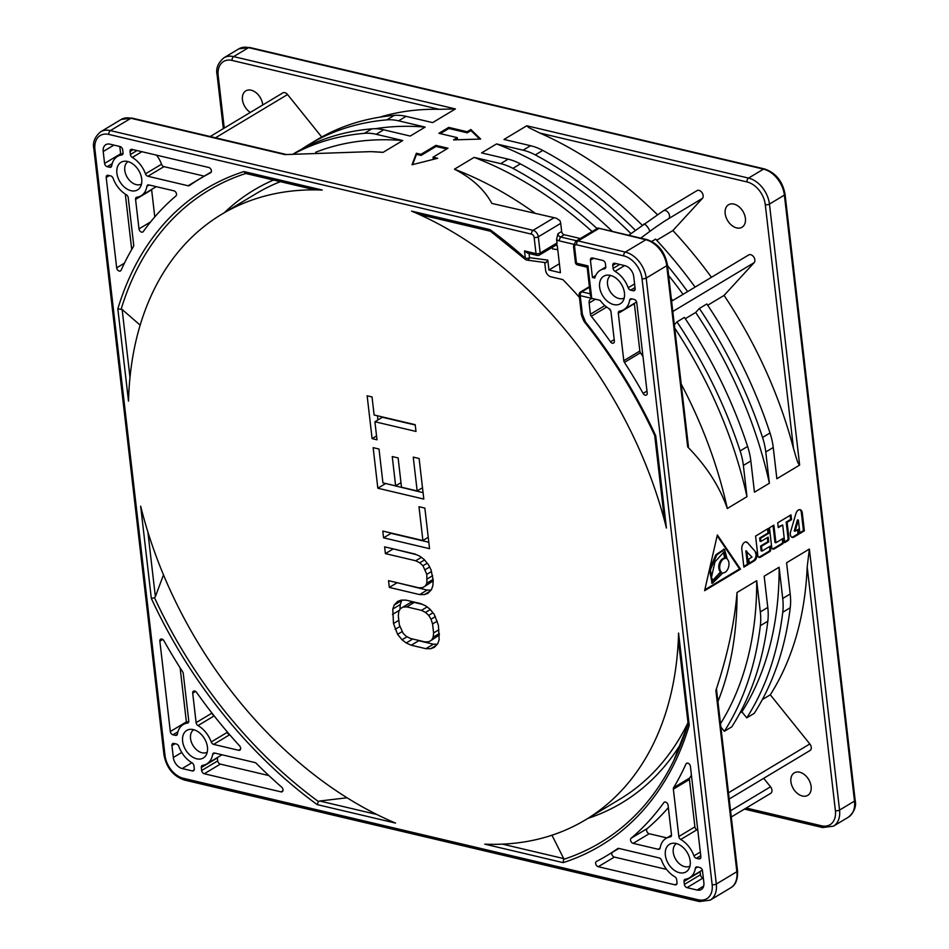 <?xml version="1.0" encoding="UTF-8"?>
<svg xmlns="http://www.w3.org/2000/svg" width="949" height="949" viewBox="0 0 949 949"><rect width="100%" height="100%" fill="white"/><g stroke="black" fill="none" stroke-linecap="round" stroke-linejoin="round"><path stroke-width="1.42" d="M120.784 154.462A2.977 2.028 59 0 1 120.642 153.785L119.799 146.49M112.196 163.667L107.19 166.668A2.977 2.028 -121 0 1 104.58 163.418L103.204 151.52A10.131 6.904 -121 0 1 105.814 144.687A10.131 6.904 -121 0 1 109.954 144.165L120.072 146.549A2.977 2.028 -121 0 1 122.682 149.8L123.026 152.765A2.977 2.028 -121 0 1 122.267 154.782A2.977 2.028 -121 0 1 121.709 154.972L122.682 154.39M107.19 166.668L109.716 167.261A2.977 2.028 -121 0 0 110.938 167.119A2.977 2.028 -121 0 0 111.697 165.885A22.93 15.635 59 0 1 117.498 156.431A22.93 15.635 59 0 1 121.709 154.972M585.486 322.897L585.557 322.043A383.159 261.319 -121 0 1 655.735 435.793L654.81 435.164L655.735 435.793L666.412 528.024A353.206 240.892 -121 0 0 411.546 211.105L489.921 229.599L490.87 231.295M585.557 322.043L582.401 314.368A2.977 1.21 -6.6 0 1 581.31 313.585L579.139 294.866A2.977 1.21 173.4 0 0 580.23 295.637L582.401 314.368M245.53 173.442L243.905 171.555L322.28 190.049A353.206 240.892 -121 0 0 221.746 214.26A353.206 240.892 -121 0 0 128.506 401.119L117.83 308.888L122.136 309.481L140.167 325.139M163.489 574.869L155.363 596.648L154.497 597.692L151.33 598.404L140.666 506.173A353.206 240.892 -121 0 0 395.531 823.091L317.156 804.598L318.449 801.549L319.706 801.015L347.049 797.777M141.721 179.029A16.086 10.973 -121 0 0 124.355 161.235A16.086 10.973 -121 0 0 116.893 173.169A16.086 10.973 -121 0 0 126.834 188.934A16.086 10.973 -121 0 0 140.096 187.451A16.086 10.973 -121 0 0 141.721 179.029M182.623 741.288A16.086 10.973 -121 0 0 192.564 757.053A16.086 10.973 -121 0 0 205.826 755.558A16.086 10.973 -121 0 0 207.451 747.136A16.086 10.973 -121 0 0 190.097 729.354A16.086 10.973 -121 0 0 182.623 741.288M665.356 855.168A16.086 10.973 -121 0 0 675.297 870.945A16.086 10.973 -121 0 0 688.559 869.45A16.086 10.973 -121 0 0 690.184 861.028A16.086 10.973 -121 0 0 672.829 843.246A16.086 10.973 -121 0 0 665.356 855.168M624.454 292.921A16.086 10.973 -121 0 0 607.087 275.127A16.086 10.973 -121 0 0 599.626 287.061A16.086 10.973 -121 0 0 609.566 302.826A16.086 10.973 -121 0 0 622.829 301.343A16.086 10.973 -121 0 0 624.454 292.921M281.639 787.124A394.903 269.326 59 0 1 256.289 763.387A2.977 2.028 -121 0 0 254.866 762.533L214.628 753.043A2.977 2.028 -121 0 0 213.406 753.198A2.977 2.028 -121 0 0 212.647 754.419A22.93 15.635 59 0 1 206.835 763.874A22.93 15.635 59 0 1 202.623 765.333A2.977 2.028 -121 0 0 202.078 765.535A2.977 2.028 -121 0 0 201.318 767.539L201.662 770.505A2.977 2.028 -121 0 0 204.272 773.755L281.034 791.869A2.977 2.028 -121 0 0 282.256 791.715A2.977 2.028 -121 0 0 281.639 787.124M196.111 722.616A2.977 2.028 -121 0 0 198.021 725.582A22.93 15.635 59 0 1 211.212 741.976A2.977 2.028 -121 0 0 213.62 744.384L238.65 750.291A2.977 2.028 -121 0 0 239.872 750.137A2.977 2.028 -121 0 0 239.575 745.867A394.903 269.326 59 0 1 196.562 692.379A2.977 2.028 -121 0 0 193.477 691.157A2.977 2.028 -121 0 0 192.706 693.161L196.111 722.616L211.971 713.102M170.322 731.537A2.977 2.028 -121 0 0 172.932 734.787L175.446 735.38A2.977 2.028 -121 0 0 176.668 735.226A2.977 2.028 -121 0 0 177.427 734.004A22.93 15.635 59 0 1 183.228 724.55A22.93 15.635 59 0 1 187.451 723.091A2.977 2.028 -121 0 0 187.997 722.889A2.977 2.028 -121 0 0 188.756 720.884L183.276 673.517A2.977 2.028 -121 0 0 182.647 671.809A394.903 269.326 59 0 1 163.963 640.8A2.977 2.028 -121 0 0 160.63 639.175A2.977 2.028 -121 0 0 159.859 641.192L170.322 731.537L186.372 721.892A2.977 2.028 59 0 0 186.526 722.58M675.047 884.824A2.977 2.028 -121 0 0 676.269 884.67A2.977 2.028 -121 0 0 677.028 882.665L676.684 879.699A2.977 2.028 -121 0 0 674.775 876.734A22.93 15.635 59 0 1 661.595 860.34A2.977 2.028 -121 0 0 659.187 857.932L618.938 848.43A2.977 2.028 -121 0 0 617.728 848.584A2.977 2.028 -121 0 0 617.645 848.643A394.903 269.326 59 0 1 606.791 855.69A394.903 269.326 59 0 1 596.518 861.419A2.977 2.028 -121 0 0 596.435 861.455A2.977 2.028 -121 0 0 595.853 864.278A2.977 2.028 -121 0 0 598.285 866.71L675.047 884.824L676.981 883.673M684.395 884.397A2.977 2.028 -121 0 0 687.005 887.647L697.112 890.032A10.131 6.904 -121 0 0 701.264 889.521A10.131 6.904 -121 0 0 703.861 882.677L702.485 870.779A2.977 2.028 -121 0 0 699.876 867.528L697.361 866.935A2.977 2.028 -121 0 0 696.139 867.089A2.977 2.028 -121 0 0 695.38 868.311A22.93 15.635 59 0 1 689.567 877.766A22.93 15.635 59 0 1 685.356 879.225A2.977 2.028 -121 0 0 684.81 879.415A2.977 2.028 -121 0 0 684.051 881.431L684.395 884.397L700.445 874.764L700.101 871.787A2.977 2.028 59 0 1 700.089 871.455M693.944 855.856A2.977 2.028 -121 0 0 696.352 858.276L698.879 858.869A2.977 2.028 -121 0 0 700.101 858.715A2.977 2.028 -121 0 0 700.86 856.71L690.409 766.365A2.977 2.028 -121 0 0 688.915 763.696A2.977 2.028 -121 0 0 686.578 763.269A2.977 2.028 -121 0 0 685.985 763.957A394.903 269.326 59 0 1 673.636 787.646A2.977 2.028 -121 0 0 673.363 789.153L678.843 836.508A2.977 2.028 -121 0 0 680.753 839.474A22.93 15.635 59 0 1 693.944 855.856L700.326 852.036M668.084 805.321A2.977 2.028 -121 0 0 666.601 802.64A2.977 2.028 -121 0 0 664.253 802.225A2.977 2.028 -121 0 0 663.826 802.617A394.903 269.326 59 0 1 631.121 838.24A2.977 2.028 -121 0 0 630.788 841.075A2.977 2.028 -121 0 0 633.149 843.364L658.179 849.272A2.977 2.028 -121 0 0 659.401 849.118A2.977 2.028 -121 0 0 660.16 847.896A22.93 15.635 59 0 1 665.961 838.442A22.93 15.635 59 0 1 670.184 836.971A2.977 2.028 -121 0 0 670.729 836.781A2.977 2.028 -121 0 0 671.489 834.776L668.084 805.321M192.315 770.932A2.977 2.028 -121 0 0 193.537 770.79A2.977 2.028 -121 0 0 194.296 768.773L193.952 765.807A2.977 2.028 -121 0 0 192.042 762.842A22.93 15.635 59 0 1 178.863 746.448A2.977 2.028 -121 0 0 176.455 744.04L173.928 743.447A2.977 2.028 -121 0 0 172.706 743.589A2.977 2.028 -121 0 0 171.947 745.606L173.323 757.504A10.131 6.904 -121 0 0 182.196 768.548L192.315 770.932L194.248 769.781M631.619 298.816A2.977 2.028 -121 0 0 630.397 298.971A2.977 2.028 -121 0 0 629.65 300.192A22.93 15.635 59 0 1 623.837 309.647A22.93 15.635 59 0 1 619.626 311.118A2.977 2.028 -121 0 0 619.08 311.308A2.977 2.028 -121 0 0 618.309 313.312L623.79 360.679A2.977 2.028 -121 0 0 624.43 362.388A394.903 269.326 59 0 1 643.102 393.396A2.977 2.028 -121 0 0 646.447 395.021A2.977 2.028 -121 0 0 647.206 393.005L636.755 302.66A2.977 2.028 -121 0 0 634.146 299.41L631.619 298.816M614.762 263.264A2.977 2.028 -121 0 0 613.54 263.419A2.977 2.028 -121 0 0 612.769 265.423L613.113 268.389A2.977 2.028 -121 0 0 615.023 271.355A22.93 15.635 59 0 1 628.202 287.749A2.977 2.028 -121 0 0 630.622 290.157L633.149 290.75A2.977 2.028 -121 0 0 634.359 290.608A2.977 2.028 -121 0 0 635.13 288.591L633.754 276.693A10.131 6.904 -121 0 0 624.869 265.649L614.762 263.264M592.425 257.986A2.977 2.028 -121 0 0 591.203 258.14A2.977 2.028 -121 0 0 590.432 260.156L592.437 277.464L594.798 278.021A22.93 15.635 59 0 1 600.231 270.323A22.93 15.635 59 0 1 604.442 268.864A2.977 2.028 -121 0 0 604.988 268.674A2.977 2.028 -121 0 0 605.759 266.657L605.415 263.692A2.977 2.028 -121 0 0 602.805 260.441L592.425 257.986M133.441 246.55A2.977 2.028 -121 0 0 133.702 245.056L128.222 197.689A2.977 2.028 -121 0 0 126.312 194.723A22.93 15.635 59 0 1 113.133 178.341A2.977 2.028 -121 0 0 110.725 175.921L108.198 175.328A2.977 2.028 -121 0 0 106.976 175.482A2.977 2.028 -121 0 0 106.205 177.487L116.668 267.832A2.977 2.028 -121 0 0 118.15 270.501A2.977 2.028 -121 0 0 120.499 270.928A2.977 2.028 -121 0 0 121.092 270.24A394.903 269.326 59 0 1 133.441 246.55M173.916 190.832A2.977 2.028 59 0 1 176.289 193.122A2.977 2.028 59 0 1 175.945 195.957A394.903 269.326 59 0 0 143.252 231.58A2.977 2.028 -121 0 1 142.825 231.983A2.977 2.028 -121 0 1 140.476 231.556A2.977 2.028 -121 0 1 138.993 228.887L135.577 199.42A2.977 2.028 -121 0 1 136.348 197.416A2.977 2.028 -121 0 1 136.893 197.226A22.93 15.635 59 0 0 141.104 195.755A22.93 15.635 59 0 0 146.917 186.312A2.977 2.028 -121 0 1 147.664 185.079A2.977 2.028 -121 0 1 148.886 184.925L173.916 190.832M210.559 172.789A2.977 2.028 59 0 0 210.642 172.742A2.977 2.028 59 0 0 211.212 169.93A2.977 2.028 59 0 0 208.792 167.487L132.03 149.373A2.977 2.028 -121 0 0 130.808 149.527A2.977 2.028 -121 0 0 130.037 151.532L130.381 154.509A2.977 2.028 -121 0 0 132.291 157.463A22.93 15.635 59 0 1 145.47 173.857A2.977 2.028 -121 0 0 147.89 176.265L188.127 185.767A2.977 2.028 -121 0 0 189.349 185.613A2.977 2.028 -121 0 0 189.432 185.565A394.903 269.326 59 0 1 200.286 178.519A394.903 269.326 59 0 1 210.559 172.789L210.714 172.694M606.684 307.061L591.31 316.278A2.977 2.028 -121 0 1 590.432 314.226L589.127 303.004A5.955 4.057 -121 0 1 590.669 298.982A5.955 4.057 -121 0 1 593.101 298.674L600.136 300.335A22.93 15.635 59 0 0 609.044 308.615A2.977 2.028 -121 0 1 610.954 311.58L614.371 341.035A2.977 2.028 -121 0 1 613.6 343.052A2.977 2.028 -121 0 1 610.504 341.818L614.205 339.6M591.31 316.278A394.903 269.326 59 0 1 610.504 341.818M551.962 835.215L563.718 858.584L563.16 862.641L484.785 844.147A353.206 240.892 -121 0 0 585.331 819.936A353.206 240.892 -121 0 0 678.571 633.078L689.235 725.309L688.191 723.601M393.491 623.493L397.595 634.335L402.032 639.768L406.208 642.947L411.225 645.225L425.899 648.689L430.656 648.713L434.31 647.384L437.703 643.79L439.138 639.745L438.414 625.32L434.31 614.489L429.873 609.056L425.698 605.877L420.68 603.6L406.006 600.136L401.249 600.112L397.595 601.441L394.203 605.023L392.767 609.068L393.491 623.493L398.829 620.29M414.938 554.002L384.618 546.849L385.401 553.611L415.721 560.764L419.766 562.816L422.957 565.758L426.813 574.347L426.872 583.125L425.306 586.055L422.637 587.609L418.853 587.811L388.532 580.658L389.315 587.419L419.636 594.584L424.393 594.608L428.046 593.279L431.439 589.685L432.874 585.64L433.207 580.23L431.048 569.863L428.568 564.892L424.132 559.459L419.968 556.28L414.938 554.002M383.574 537.822L429.553 548.676L424.855 508.095L418.983 506.707L422.898 540.527L382.791 531.06L383.574 537.822L391.047 533.338L428.806 542.247M413.242 457.11L417.157 490.93L401.51 487.24L398.117 457.928L392.245 456.54L395.638 485.852L382.922 482.851L379.007 449.031L373.147 447.655L377.832 488.225L423.812 499.079L419.114 458.497L413.242 457.11M367.144 395.792L372.103 438.628L376.99 439.79L374.902 421.747L415.982 431.439L415.199 424.678L374.12 414.986L372.032 396.955L367.144 395.792M399.351 624.881L398.307 615.865L398.77 611.583L400.336 608.665L403.005 607.099L406.789 606.897L421.463 610.361L425.508 612.413L428.699 615.355L431.048 619.199L432.554 623.944L433.598 632.959L433.135 637.23L431.57 640.16L428.901 641.714L425.116 641.927L410.442 638.463L406.397 636.411L403.206 633.457L399.351 624.881M322.28 190.049C315.068 189.859 311.747 189.432 312.316 188.768M490.514 231.236L423.337 215.387L411.546 211.105M666.412 528.024L664.051 516.28L654.703 435.484M280.37 181.662A353.206 240.892 -121 0 0 256.111 193.632L221.746 214.26M563.54 859.379A380.43 259.457 -121 0 0 673.837 760.446L688.132 723.743L678.749 643.268L678.571 633.078M681.773 742.237A357.382 243.739 59 0 1 587.858 818.418M585.331 819.936L619.685 799.307A353.206 240.892 -121 0 0 687.942 722.77M224.272 212.742A357.382 243.739 59 0 1 273.478 180.025M579.424 297.369A368.259 251.153 -121 0 0 562.876 279.611L550.835 276.776A5.955 4.057 59 0 1 545.616 270.275L544.714 262.493M525.627 259.421A2.977 0.902 -48.3 0 1 525.26 259.35A2.977 0.902 -48.3 0 1 525.366 258.258A2.977 1.21 -6.6 0 0 529.542 257.677A2.977 2.361 97.4 0 1 526.861 260.085L546.055 262.683L547.798 260.121L529.542 257.677L529.056 253.49M538.202 255.21A2.977 1.815 -76.7 0 1 537.205 255.411L527.68 253.158L524.524 250.916L536.019 253.632L534.145 237.404A2.977 2.028 59 0 0 531.523 234.154L108.827 134.426A20.842 14.223 59 0 0 94.924 149.562M674.324 324.772L676.969 321.901A368.105 251.046 59 0 1 740.137 450.929A59.562 40.617 59 0 1 743.364 465.437L746.982 496.683L727.314 508.498C719.722 486.671 706.519 466.149 687.705 446.943L666.732 265.732A23.82 16.252 -121 0 0 645.842 239.753L597.989 228.033L575.699 241.26A5.955 4.057 59 0 1 578.131 240.951L625.296 252.078A23.82 16.252 59 0 1 646.198 278.069L716.305 884.053A23.82 16.252 59 0 1 710.184 900.138L699.425 901.55A2.977 1.815 -76.7 0 1 698.239 899.771A20.842 14.223 59 0 0 712.141 884.634L642.022 278.638A20.842 14.223 59 0 0 623.742 255.91L576.577 244.783A2.977 2.028 59 0 0 574.596 246.942L576.47 263.181L587.965 265.886L587.846 266.93M587.965 265.886L591.725 298.354L590.397 295.554L587.17 267.203M573.599 244.249L558.973 240.797A5.955 4.057 -121 0 1 556.588 239.528L556.992 242.968A2.977 2.028 -121 0 1 556.221 244.972L539.412 255.067A2.977 2.028 59 0 0 540.183 253.051L556.992 242.968M547.798 260.121L548.937 270.014L560.432 272.719L557.3 245.672L555.699 245.293M552.306 247.321L552.484 248.899L557.763 249.67M548.937 270.014L559.388 263.739M580.278 238.507L564.264 234.735A2.977 2.028 59 0 1 561.654 231.485L560.717 223.371A5.955 4.057 -121 0 0 559.791 220.512L556.316 218.199L491.867 203.418C484.215 189.385 471.748 177.973 454.441 169.195L474.12 157.38L500.669 163.643A59.562 40.617 59 0 1 512.899 168.364A368.105 251.046 59 0 1 596.98 228.484M556.588 239.528L557.917 233.727A2.977 2.028 -121 0 0 560.527 236.977L558.973 240.797M293.941 153.797A368.105 251.046 59 0 1 364.404 133.335A59.562 40.617 59 0 1 376.195 134.284L402.744 140.547L383.076 152.362L370.774 151.626L284.902 154.592L130.926 118.269L110.381 130.594L533.077 230.322A5.955 4.057 59 0 1 538.308 236.823L540.183 253.051A2.977 1.21 -6.6 0 1 536.019 253.632A2.977 1.815 -76.7 0 0 537.205 255.411A2.977 2.977 0 0 0 539.412 255.067M301.592 149.218A368.105 251.046 59 0 1 308.947 144.545A368.105 251.046 59 0 1 386.812 119.871A59.562 40.617 59 0 1 398.604 120.831L425.152 127.095L410.217 136.063L383.669 129.799A59.562 40.617 -121 0 0 371.866 128.85A368.105 251.046 -121 0 0 294.012 153.513L293.466 153.833M379.636 117.201A360.359 245.767 -121 0 1 439.173 109.301L455.413 108.933L432.625 122.611L406.077 116.347A59.562 40.617 -121 0 0 394.286 115.387A368.105 251.046 -121 0 0 316.42 140.061L308.947 144.545M642.248 225.221A368.105 251.046 -121 0 0 542.781 150.428A59.562 40.617 -121 0 0 530.55 145.707L504.002 139.444L526.778 125.766L528.795 127.605L539.898 133.062A360.359 245.767 -121 0 1 657.349 214.593M612.425 231.437A368.105 251.046 -121 0 0 520.372 163.88A59.562 40.617 -121 0 0 508.13 159.159L481.582 152.896L496.529 143.928L523.077 150.191A59.562 40.617 59 0 1 535.307 154.912A368.105 251.046 59 0 1 635.379 230.31M416.362 153.252L420.965 154.343L435.899 145.375L447.999 148.222L433.052 157.19L437.655 158.281L412.032 164.758L416.362 153.252L416.492 154.331L421.083 155.422L420.965 154.343M438.901 133.299L448.723 127.403L467.122 131.745L470.846 129.503L480.668 139.064L453.551 139.883L457.288 137.641L438.901 133.299M769.39 483.231A360.359 245.767 -121 0 0 695.688 312.458L699.377 308.449A368.105 251.046 59 0 1 762.545 437.477A59.562 40.617 59 0 1 765.772 451.985L769.39 483.231L754.455 492.199L750.837 460.953A59.562 40.617 -121 0 0 747.598 446.445A368.105 251.046 -121 0 0 684.431 317.417L676.969 321.901M707.705 305.246L724.075 295.412A360.359 245.767 -121 0 1 793.483 448.379C797.563 462.614 797.955 463.373 799.639 465.069L776.863 478.747L773.245 447.501A59.562 40.617 -121 0 0 770.007 432.993A368.105 251.046 -121 0 0 706.839 303.965L699.377 308.449M710.184 900.138L730.718 887.813A23.82 16.252 -121 0 0 736.851 871.716A2.977 1.21 -6.6 0 0 737.515 870.838L716.495 689.199L715.878 690.516C727.48 655.51 734.526 622.841 737.029 592.496L756.697 580.681L760.315 611.927A59.562 40.617 59 0 1 760.351 625.688A368.105 251.046 59 0 1 724.336 731.311L731.809 726.827A368.105 251.046 -121 0 0 767.824 621.204A59.562 40.617 -121 0 0 767.788 607.443L764.17 576.197L779.105 567.229L782.723 598.475A59.562 40.617 59 0 1 782.759 612.235A368.105 251.046 59 0 1 746.744 717.859L754.218 713.375A368.105 251.046 -121 0 0 790.232 607.751A59.562 40.617 -121 0 0 790.197 593.991L786.579 562.745L809.367 549.068L807.196 566.921A360.359 245.767 -121 0 1 770.291 694.798L762.332 699.579M798.916 534.085L793.91 537.087A4.864 2.966 103.3 0 1 792.273 537.407A4.864 2.966 103.3 0 1 790.339 534.501A4.864 2.966 103.3 0 1 790.825 530.977L795.867 513.717A5.35 3.262 103.3 0 1 800.161 509.708A5.35 3.262 103.3 0 1 802.285 512.899L804.361 530.811L799.936 533.468L798.382 520.099L795.132 531.215L798.358 529.269L798.916 534.085L797.99 533.86L797.528 529.779M784.728 542.603L782.688 524.975L778.263 527.632L777.706 522.816L790.98 514.856L791.537 519.661L787.112 522.318L788.963 538.285A1.827 1.115 103.3 0 1 788.002 540.633L784.728 542.603M771.679 547.004A3.523 2.147 103.3 0 0 773.079 549.103A3.523 2.147 103.3 0 0 774.265 548.878L782.569 543.896A1.827 1.115 103.3 0 0 783.518 541.547L783.15 538.403L775.914 542.745L773.874 525.117L769.449 527.774L771.679 547.004M769.805 551.559L760.386 557.205A3.523 2.147 103.3 0 1 759.212 557.431A3.523 2.147 103.3 0 1 757.812 555.331L755.582 536.102L768.346 528.439L768.904 533.243L760.564 538.249L760.932 541.452L768.168 537.11L768.726 541.926L761.489 546.268L762.047 551.072L770.386 546.066L770.754 549.21A1.827 1.115 103.3 0 1 769.805 551.559L768.88 551.345L759.473 556.992A3.523 2.147 -76.7 0 1 758.773 557.241M746.768 551.084L748.31 564.453L743.886 567.111L741.821 549.198A5.35 3.262 103.3 0 1 743.02 543.955A5.35 3.262 103.3 0 1 746.4 541.974A5.35 3.262 103.3 0 1 747.575 542.709L756.282 552.721A4.864 2.966 -76.7 0 1 754.336 560.835L749.33 563.848L748.773 559.044L751.999 557.099L745.843 550.871L747.397 564.24L748.31 564.453M756.282 552.721L747.575 542.709M740.493 569.151L717.349 534.928L704.621 590.681L740.493 569.151L739.568 568.937L717.159 535.782M576.541 240.749L560.527 236.977L564.264 234.735M556.197 218.175L491.867 203.418M454.441 169.195A360.359 245.767 59 0 1 535.011 213.169M592.022 231.461A360.359 245.767 -121 0 0 474.12 157.38M630.943 233.596A360.359 245.767 -121 0 0 496.529 143.928M790.908 781.727A13.108 8.932 -121 0 0 797.457 793.483A13.108 8.932 -121 0 0 807.765 795.345A13.108 8.932 -121 0 0 811.134 786.496A13.108 8.932 -121 0 0 804.586 774.752A13.108 8.932 -121 0 0 794.277 772.877A13.108 8.932 -121 0 0 790.908 781.727M730.564 810.778L770.517 786.792A4.769 3.25 59 0 1 770.718 793.328L731.276 816.994M770.517 786.792L763.696 778.31M728.476 792.795L809.829 743.969A4.769 3.25 59 0 1 810.031 750.505L729.2 799.022M809.829 743.969L770.291 694.798M724.336 731.311L720.872 727.005M746.744 717.859L741.904 711.845L739.923 713.031M737.029 592.496A360.359 245.767 59 0 1 717.93 701.572M720.493 723.719A360.359 245.767 -121 0 0 756.697 580.681M741.904 711.845A360.359 245.767 -121 0 0 779.105 567.229M676.483 843.59A13.108 8.932 -121 0 0 673.256 852.356A13.108 8.932 -121 0 0 679.709 864.029A13.108 8.932 -121 0 0 689.97 866.057M193.75 729.71A13.108 8.932 -121 0 0 190.524 738.464A13.108 8.932 -121 0 0 196.977 750.137A13.108 8.932 -121 0 0 207.238 752.166M262.719 104.983A13.108 8.932 -121 0 0 262.671 104.497A13.108 8.932 -121 0 0 256.123 92.741A13.108 8.932 -121 0 0 245.815 90.879A13.108 8.932 -121 0 0 242.446 99.728A13.108 8.932 -121 0 0 250.322 112.433M321.711 137.012L287.559 94.532A4.769 3.25 -121 0 0 282.861 92.895L210.168 136.537M425.152 127.095A360.359 245.767 -121 0 0 375.306 128.732M402.744 140.547A360.359 245.767 -121 0 0 315.661 152.267M370.774 151.626L373.799 151.757A360.359 245.767 59 0 1 383.076 152.362M128.02 161.591A13.108 8.932 -121 0 0 124.794 170.345A13.108 8.932 -121 0 0 131.247 182.018A13.108 8.932 -121 0 0 141.496 184.059M725.178 213.608A13.108 8.932 -121 0 0 731.726 225.364A13.108 8.932 -121 0 0 742.035 227.238A13.108 8.932 -121 0 0 745.404 218.389A13.108 8.932 -121 0 0 738.856 206.633A13.108 8.932 -121 0 0 728.547 204.759A13.108 8.932 -121 0 0 725.178 213.608M724.075 295.412L754.135 262.671L672.794 311.497M748.227 255.317A4.769 3.25 59 0 1 748.737 254.913A4.769 3.25 59 0 1 753.72 256.93A4.769 3.25 59 0 1 754.135 262.671M711.442 277.298A360.359 245.767 -121 0 0 672.888 230.548L702.426 198.365L668.82 218.555A54.793 7.924 -38.8 0 0 649.602 231.568A4.769 1.257 -126.5 0 0 647.443 226.858A4.769 1.257 -126.5 0 0 643.813 224.059A4.769 1.257 -126.5 0 0 643.695 224.213M696.519 191.022A4.769 3.25 59 0 1 697.017 190.607A4.769 3.25 59 0 1 701.999 192.623A4.769 3.25 59 0 1 702.426 198.365M685.297 318.698L695.688 312.458M656.708 240.263L672.888 230.548M651.761 241.437L655.64 239.101A368.105 251.046 -121 0 1 695.083 287.108M667.491 265.637A368.105 251.046 59 0 1 687.622 291.592M683.055 294.344A360.359 245.767 -121 0 0 668.63 275.495M672.675 300.56A368.105 251.046 -121 0 0 671.311 298.698M746.982 496.683A360.359 245.767 -121 0 0 674.703 328.057M681.18 384.025A360.359 245.767 59 0 1 727.314 508.498M687.705 446.943L688.416 446.481L667.396 264.842A2.977 1.21 173.4 0 1 666.732 265.732L646.198 278.069A2.977 1.21 173.4 0 1 642.022 278.638M610.753 275.483A13.108 8.932 -121 0 0 607.526 284.237A13.108 8.932 -121 0 0 613.979 295.91A13.108 8.932 -121 0 0 624.228 297.95M791.834 537.229A4.864 2.966 -76.7 0 0 792.984 536.873L797.99 533.86M799.687 509.66A5.35 3.262 -76.7 0 1 801.359 512.685L803.435 530.598L804.361 530.811M799.853 532.757L803.435 530.598M798.382 520.099L797.468 519.886L794.218 530.989L795.132 531.215M778.18 526.909L782.688 524.975M784.645 541.879L787.089 540.408A1.827 1.115 -76.7 0 0 788.038 538.071L786.187 522.104L790.612 519.447L790.137 515.354M790.612 519.447L791.537 519.661M786.187 522.104L787.112 522.318M782.32 538.902L782.593 541.333A1.827 1.115 -76.7 0 1 781.644 543.682L773.34 548.664A3.523 2.147 -76.7 0 1 772.64 548.913M775.914 542.745L775.001 542.531L773.044 525.616M760.932 541.452L760.019 541.238L759.651 538.036L767.99 533.03L767.516 528.937M762.047 551.072L761.134 550.859L760.576 546.043L767.812 541.701L767.338 537.62M768.88 551.345A1.827 1.115 -76.7 0 0 769.829 548.996L769.556 546.565M767.99 533.03L768.904 533.243M759.651 538.036L760.564 538.249M767.812 541.701L768.726 541.926M760.576 546.043L761.489 546.268M745.926 541.926A5.35 3.262 -76.7 0 1 746.649 542.496M749.247 563.125L753.423 560.622A4.864 2.966 103.3 0 0 755.357 552.496M743.802 566.399L747.397 564.24M704.822 589.792L739.568 568.937M724.04 549.305L715.878 554.75L709.508 569.542L712.035 583.089M722.948 572.84A7.331 4.472 103.3 0 0 728.464 567.466A7.331 4.472 103.3 0 0 727.195 559.103L724.514 549.376L716.792 554.963L710.421 569.768L712.474 583.244L722.948 572.84M725.594 558.439L723.885 552.057L714.965 561.855L711.418 577.526L713.138 580.622L721.418 572.14A7.331 4.472 -76.7 0 1 719.733 568.404A7.331 4.472 -76.7 0 1 725.594 558.439L724.668 558.226A7.331 4.472 103.3 0 0 718.808 568.19A7.331 4.472 103.3 0 0 720.493 571.927L712.699 580.456M723.387 552.021L724.668 558.226M720.493 571.927L721.418 572.14M446.73 148.981L436.03 146.454L421.083 155.422M435.496 158.815L433.183 158.269L433.052 157.19M412.625 164.604L416.492 154.331M435.899 145.375L436.03 146.454M479.708 139.1L470.977 130.582L467.24 132.824L448.853 128.495L440.289 133.631M448.853 128.495L448.723 127.403M457.288 137.641L457.418 138.72L455.591 139.823M467.122 131.745L467.24 132.824M470.977 130.582L470.846 129.503M201.662 770.505L217.712 760.873A2.977 2.028 59 0 0 220.334 764.111L268.864 775.57M217.712 760.873L217.368 757.895A2.977 2.028 59 0 1 217.357 757.563M214.284 716.056A22.93 15.635 -121 0 0 214.083 715.937A2.977 2.028 59 0 1 212.279 713.506M229.729 734.751L229.682 734.74A2.977 2.028 59 0 1 227.274 732.331A22.93 15.635 -121 0 0 226.977 731.549M180.12 667.871L186.372 721.892M611.844 852.653A2.977 2.028 59 0 0 611.725 853.827A2.977 2.028 59 0 0 614.335 857.077L666.578 869.403M703.339 878.074L703.067 878.003A2.977 2.028 59 0 1 700.445 874.764M697.823 830.446A22.93 15.635 -121 0 0 696.815 829.829A2.977 2.028 59 0 1 694.905 826.864L689.425 779.509A2.977 2.028 59 0 1 689.686 778.014A394.903 269.326 -121 0 0 691.418 775.072M666.874 837.896L649.211 833.72A2.977 2.028 59 0 1 646.601 830.482A2.977 2.028 59 0 1 647.182 828.596A394.903 269.326 -121 0 0 668.345 807.623M643.007 356.682A394.903 269.326 -121 0 0 640.48 352.743A2.977 2.028 59 0 1 639.851 351.035L634.371 303.668A2.977 2.028 59 0 1 634.347 303.336M592.437 277.464L595.699 275.507M125.304 194.106L131.721 249.48M154.782 216.941L151.638 189.788A2.977 2.028 59 0 1 151.615 189.444M204.249 176.134A2.977 2.028 59 0 1 204.189 176.123L163.952 166.633A2.977 2.028 59 0 1 161.532 164.213A22.93 15.635 -121 0 0 156.549 155.162M610.859 311.058A394.903 269.326 -121 0 0 608.855 308.496M395.116 629.365L399.873 626.506M392.447 614.477L399.482 610.254M392.767 609.068L400.241 604.584L399.956 609.377M394.203 605.023L401.676 600.539L400.241 604.584M430.656 648.713L436.196 645.391M425.899 648.689L433.373 644.205L437.299 644.229M411.225 645.225L418.699 640.741L433.373 644.205M406.208 642.947L412.756 639.009M417.169 640.053L418.699 640.741M402.032 639.768L407.062 636.743M397.595 634.335L402.091 631.631M439.423 634.952L431.57 640.16M400.336 608.665L410.478 602.615L414.262 602.413L422.198 604.288M396.741 582.603L427.109 590.1L431.036 590.112M433.159 580.847L425.306 586.055M392.827 548.783L416.469 554.691M385.27 483.409L423.064 492.65M377.441 415.769L377.927 419.933M374.902 421.747L382.376 417.263L415.247 425.022M433.135 637.23L439.363 633.493M433.598 632.959L438.936 629.756M432.554 623.944L437.252 621.12M431.048 619.199L435.366 616.613M428.699 615.355L432.946 612.817M425.508 612.413L430.277 609.543M421.463 610.361L427.121 606.957M406.789 606.897L414.262 602.413M403.005 607.099L410.478 602.615M424.393 594.608L429.933 591.286M419.636 594.584L427.109 590.1M389.315 587.419L396.789 582.935M426.872 583.125L433.1 579.388M427.335 578.854L432.661 575.652M426.813 574.347L431.51 571.523M425.306 569.602L429.624 567.016M422.957 565.758L427.204 563.22M419.766 562.816L424.535 559.946M415.721 560.764L421.392 557.36M385.401 553.611L392.874 549.127M422.898 540.527L428.236 537.324M417.157 490.93L422.495 487.727M377.832 488.225L385.306 483.741M395.638 485.852L400.976 482.65M372.103 438.628L376.551 435.959M113.904 145.102L103.204 151.52M104.58 163.418L120.642 153.785M109.716 167.261L111.65 166.111M591.725 298.354L580.23 295.637A2.977 1.815 103.3 0 1 581.784 291.817L590.195 293.799M108.827 134.426A2.977 1.815 103.3 0 1 110.381 130.594A23.82 16.252 59 0 0 100.63 131.816C94.71 136.917 92.444 142.575 93.844 148.791A2.977 1.21 173.4 0 0 94.936 149.562L165.043 755.558A20.842 14.223 59 0 0 183.323 778.287L698.25 899.771M489.921 229.599A383.159 261.319 -121 0 1 525.366 258.258L524.524 250.916M243.905 171.555A383.159 261.319 -121 0 0 117.83 308.888M151.33 598.404A383.159 261.319 -121 0 0 317.156 804.598M563.16 862.641A383.159 261.319 -121 0 0 689.235 725.309M673.837 760.446A380.43 259.457 -121 0 0 688.084 723.957M319.706 801.015L376.824 814.479M502.496 844.136L563.718 858.584M154.497 597.692A380.43 259.457 -121 0 0 318.449 801.549M147.878 531.974L155.363 596.648M122.136 309.481L129.989 377.37M245.732 173.489A380.43 259.457 -121 0 0 121.128 309.255M560.717 223.371L538.308 236.823A2.977 1.21 173.4 0 1 534.145 237.404M531.523 234.154A2.977 1.815 -76.7 0 1 533.077 230.322L553.623 217.997M183.323 778.287A2.977 1.815 103.3 0 0 184.509 780.066C173.264 776.223 166.419 767.8 163.952 754.775A2.977 1.21 -6.6 0 0 165.043 755.558M712.141 884.634A2.977 1.21 -6.6 0 0 716.305 884.053L736.851 871.716L715.878 690.516M623.742 255.91A2.977 1.815 -76.7 0 1 625.296 252.078L645.842 239.753A2.977 1.815 -76.7 0 1 646.838 239.563L598.012 228.033M598.677 228.626L578.131 240.951A2.977 1.815 103.3 0 0 576.577 244.783M574.596 246.942A2.977 1.21 173.4 0 1 573.504 246.171L575.699 241.26M576.47 263.181A2.977 1.815 103.3 0 0 577.656 264.949A2.977 2.977 0 0 1 575.379 262.399A2.977 1.21 -6.6 0 0 576.47 263.181M589.376 286.681L580.563 291.96A2.977 2.028 59 0 1 581.784 291.817L589.436 287.227M557.917 233.727L561.654 231.485M383.669 129.799L376.195 134.284M406.077 116.347L398.604 120.831M526.778 125.766L748.547 178.092L763.494 169.124L248.579 47.64L233.632 56.608L455.413 108.933M523.077 150.191L530.55 145.707M500.669 163.643L508.13 159.159M130.926 118.269A23.82 16.252 -121 0 0 121.164 119.479L131.923 118.079A2.977 1.815 103.3 0 0 130.926 118.269M750.837 460.953L743.364 465.437M773.245 447.501L765.772 451.985M809.367 549.068L839.557 810.066L854.503 801.098L784.384 195.103L769.449 204.071L799.639 465.069M782.723 598.475L790.197 593.991M760.315 611.927L767.788 607.443M512.899 168.364L520.372 163.88M535.307 154.912L542.781 150.428M746.993 181.923A20.842 14.223 59 0 1 765.285 204.652A2.977 1.21 173.4 0 0 769.449 204.071A23.82 16.252 59 0 0 748.547 178.092A2.977 1.815 -76.7 0 0 746.993 181.923L539.898 133.062M746.222 808.026L821.49 825.784A20.842 14.223 59 0 0 835.393 810.648A2.977 1.21 -6.6 0 0 839.557 810.066A23.82 16.252 59 0 1 833.436 826.152L848.37 817.184A23.82 16.252 -121 0 0 854.503 801.098A2.977 1.21 -6.6 0 0 855.156 800.209L785.048 194.225A2.977 1.21 173.4 0 1 784.384 195.103A23.82 16.252 -121 0 0 763.494 169.124A2.977 1.815 -76.7 0 1 764.491 168.934L249.575 47.45A2.977 1.815 103.3 0 0 248.579 47.64A23.82 16.252 -121 0 0 238.816 48.862L249.575 47.45M835.393 810.648L807.196 566.921M744.431 809.106L822.676 827.564A2.977 1.815 -76.7 0 1 821.49 825.784M760.351 625.688L767.824 621.204M782.759 612.235L790.232 607.751M224.261 128.079L218.187 75.576A20.842 14.223 59 0 1 232.078 60.439L439.173 109.301M218.187 75.576A2.977 1.21 173.4 0 1 217.096 74.805C215.696 68.589 217.962 62.931 223.881 57.83A23.82 16.252 59 0 1 233.632 56.608A2.977 1.815 103.3 0 0 232.078 60.439M287.559 94.532L215.494 137.795M394.286 115.387L386.812 119.871M371.866 128.85L364.404 133.335M793.483 448.379L765.285 204.652M770.007 432.993L762.545 437.477M640.753 238.116L649.602 231.568M662.9 211.2A4.769 3.25 59 0 1 663.41 210.785A4.769 3.25 59 0 1 668.108 212.422A4.769 3.25 59 0 1 669.543 215.743A4.769 3.25 59 0 1 668.82 218.555M747.598 446.445L740.137 450.929M792.984 536.873L793.91 537.087M802.285 512.899L801.359 512.685M788.038 538.071L788.963 538.285M788.002 540.633L787.089 540.408M773.34 548.664L774.265 548.878M782.593 541.333L783.518 541.547M782.569 543.896L781.644 543.682M759.473 556.992L760.386 557.205M769.829 548.996L770.754 549.21M754.336 560.835L753.423 560.622M715.878 554.75L716.792 554.963M281.034 791.869L282.968 790.707M220.334 764.111L204.272 773.755M217.368 757.895L201.318 767.539M214.854 753.103L212.647 754.419M214.083 715.937L198.021 725.582M211.212 741.976L227.274 732.331M195.613 691.418L192.706 693.161M238.65 750.291L240.583 749.129M229.682 734.74L213.62 744.384M177.926 731.786L172.932 734.787M175.446 735.38L177.38 734.229M162.765 639.448L159.859 641.192M187.451 723.091L188.424 722.497M614.335 857.077L598.285 866.71M703.067 878.003L687.005 887.647M697.112 890.032L703.672 886.105M700.101 871.787L684.051 881.431M697.586 866.983L695.38 868.311M700.742 855.642L696.352 858.276M698.879 858.869L700.801 857.718M687.467 763.067L685.985 763.957M673.636 787.646L689.686 778.014M689.425 779.509L673.363 789.153M678.843 836.508L694.905 826.864M696.815 829.829L680.753 839.474M664.81 802.024L663.826 802.617M631.121 838.24L647.182 828.596M670.184 836.971L671.157 836.389M658.179 849.272L660.113 848.109M649.211 833.72L633.149 843.364M191.876 762.747L182.196 768.548M173.323 757.504L181.745 752.45M175.09 743.719L171.947 745.606M631.856 298.876L629.65 300.192M643.102 393.396L646.981 391.071M640.48 352.743L624.43 362.388M623.79 360.679L639.851 351.035M634.371 303.668L618.309 313.312M615.913 263.537L612.769 265.423M613.113 268.389L619.721 264.427M633.149 290.75L635.071 289.599M635.011 287.523L630.622 290.157M628.202 287.749L634.584 283.917M624.632 265.59L615.023 271.355M593.588 258.27L590.432 260.156M604.442 268.864L605.415 268.27M109.36 175.601L106.205 177.487M116.668 267.832L124.414 263.181M149.123 184.984L146.917 186.312M151.638 189.788L135.577 199.42M138.993 228.887L150.63 221.888M141.899 151.698L132.291 157.463M130.381 154.509L136.988 150.547M145.47 173.857L161.532 164.213M133.18 149.645L130.037 151.532M188.127 185.767L204.189 176.123M163.952 166.633L147.89 176.265M590.432 314.226L604.845 305.566M595.426 299.22L589.127 303.004M123.05 153.109L117.498 156.431M312.862 189.326L245.506 173.43M526.861 260.085A2.977 2.977 0 0 1 525.26 259.35L490.348 231.117M163.952 754.775L93.844 148.791M699.425 901.55L184.509 780.066M575.379 262.399L573.504 246.171M587.123 267.191L577.656 264.949M580.563 291.96A2.977 2.977 0 0 0 579.139 294.866M585.248 322.921C583.493 321.675 580.551 312.731 581.31 313.585M654.739 435.567C636.008 395.199 612.829 357.654 585.225 322.933M100.63 131.816L121.164 119.479M785.048 194.225C782.581 181.2 775.736 172.777 764.491 168.934M848.37 817.184C854.29 812.083 856.556 806.425 855.156 800.209M822.676 827.564L833.436 826.152M737.515 870.838C737.907 879.474 735.653 885.132 730.718 887.813M217.096 74.805L223.323 128.637M131.923 118.079L286.207 154.473M223.881 57.83L238.816 48.862M748.737 254.913L671.607 301.213M697.017 190.607L663.41 210.785L628.677 235.269M667.396 264.842C664.941 251.829 658.084 243.395 646.838 239.563M711.56 583.018L712.474 583.244M723.589 549.151L724.514 549.376M221.983 754.775L206.835 763.874M188.78 721.216L183.228 724.55M618.89 848.418L606.791 855.69M702.343 870.103L689.567 877.766M671.512 835.108L665.961 838.442M636.613 301.984L623.837 309.647M605.782 266.989L600.231 270.323M156.253 186.668L141.104 195.755M211.295 171.911L200.286 178.519"/></g></svg>
